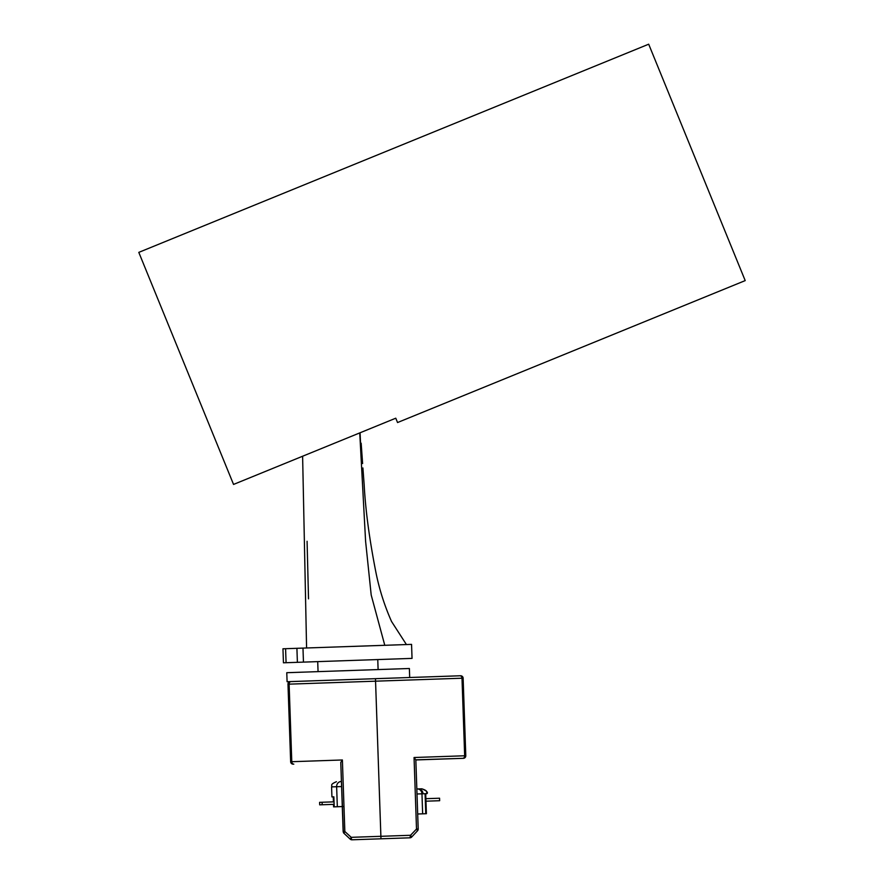 <?xml version="1.0" encoding="UTF-8"?>
<svg xmlns="http://www.w3.org/2000/svg" width="884" height="884" viewBox="0 0 884 884"><rect width="100%" height="100%" fill="white"/><g stroke="black" fill="none" stroke-linecap="round" stroke-linejoin="round"><path stroke-width="1.33" d="M347.743 660.591L412.043 658.392L411.557 644.381L302.98 648.105L303.455 662.116L347.743 660.591M342.285 806.562L343.147 831.546L344.837 831.49L351.224 837.325L351.523 839.203A2.508 0.663 88 0 0 351.976 839.8L380.971 838.806L375.556 681.177L462.001 678.216L464.664 755.776L465.791 755.732L463.128 678.172A2.508 2.508 88 0 0 460.542 675.763L330.439 680.227M409.69 677.509L409.38 668.503L286.781 672.702L287.09 681.719L348.395 679.608M308.516 598.844L307.079 541.262M384.783 645.298L371.192 594.987L365.589 541.174L359.744 432.906M360.064 432.773L360.55 443.227M362.904 467.967L364.02 482.907M285.587 648.701L286.073 662.713L283.444 662.801L282.957 648.79L302.98 648.105M286.073 662.713L297.389 662.326L296.913 648.315M303.455 662.116L297.389 662.326M343.091 830.087L343.942 833.292L350.186 839.126L351.224 837.325L380.882 836.308L380.971 838.806L351.976 839.8L350.186 839.126A2.508 2.508 0 0 0 351.976 839.8L409.955 837.811L410.53 835.281L416.508 829.037L418.198 828.971L415.834 759.82L462.807 758.339L415.834 759.953M290.405 681.597A2.508 2.508 33.3 0 0 287.985 684.183L290.648 761.743L287.985 684.183A2.508 2.508 33.3 0 1 290.405 681.597L290.969 681.575A2.508 1.945 88 0 0 289.112 684.15L291.775 761.71L342.384 759.975L340.771 762.395L343.368 832.496A2.508 2.508 0 0 0 343.942 833.292L350.186 839.126M342.384 759.975L344.837 831.49L343.942 833.292M290.969 681.575L334.185 680.094M380.971 838.806L409.955 837.811A2.508 2.508 0 0 0 411.701 837.015L409.955 837.811A2.508 2.508 0 0 0 411.701 837.015L410.53 835.281L380.882 836.308L375.468 678.68L459.978 675.785A2.508 1.945 -92 0 1 462.001 678.216L463.128 678.172M291.775 761.71A2.508 1.945 88 0 0 293.797 764.141L293.234 764.163A2.508 2.508 0 0 1 290.648 761.743L291.775 761.71L289.112 684.15L287.985 684.183M331.588 786.893L331.931 796.904L331.588 786.893C332.727 785.312 329.191 784.793 336.428 781.721L336.428 781.721C329.29 784.694 332.66 785.368 331.588 786.893L336.638 786.727L337.323 806.738L343.987 806.506M337.323 806.738L333.577 806.871L333.489 804.363M333.412 801.865L333.235 796.86L333.865 796.838L334.207 806.849M423.005 793.777A5.006 4.608 -92 0 0 418.231 788.926L416.828 788.981M340.031 781.6L341.423 781.544M427.005 793.644L427.016 793.644C428.243 792.373 426.519 790.771 421.834 788.804L417.292 788.959A5.006 4.497 -92 0 1 421.966 793.81L427.005 793.644C425.966 792.285 428.95 791.136 421.834 788.804M425.712 793.688L426.397 813.7L425.768 813.722L425.082 793.71M322.936 804.727L334.119 804.341L319.688 804.838L319.599 802.341L322.096 802.252L322.185 804.749M439.635 800.716L425.966 801.191M425.878 798.683L439.569 798.219L439.657 800.716M341.6 786.55L336.638 786.727A5.006 4.497 88 0 1 340.959 781.566L341.246 781.555M417.812 817.501L417.69 813.998L425.768 813.722M331.931 796.904L333.865 796.838M334.041 801.843L322.096 802.252M341.014 769.378L340.981 768.439M417.535 830.772A2.508 2.508 0 0 0 418.044 829.943A2.508 2.508 -159.5 0 1 417.535 830.772L417.535 830.772A2.508 2.508 0 0 0 418.198 828.971A2.508 2.508 0 0 1 417.535 830.772L411.701 837.015L417.535 830.772L416.508 829.037L414.055 757.511L415.834 759.82M381.446 678.47L385.203 678.348M391.734 678.116L393.988 678.039M289.112 684.15L375.556 681.177L375.468 678.68M414.055 757.511L464.664 755.776A2.508 1.945 -92 0 1 462.807 758.339L463.371 758.328A2.508 2.508 0 0 0 465.791 755.732A2.508 2.508 0 0 1 463.371 758.328M395.778 418.198L233.542 484.432L138.799 252.371L648.69 44.2L745.201 280.604L397.546 422.541L395.778 418.198L397.546 422.541M344.44 832.021L343.368 832.507M293.234 764.163A2.508 2.508 0 0 1 290.648 761.743M422.651 813.832L421.966 793.81L417.005 793.987M464.664 755.776L462.001 678.216M378.109 669.575L377.766 659.563M306.582 647.983L302.615 456.232M406.419 644.558L391.557 621.518C384.463 605.562 379.214 589.009 375.811 571.86C369.379 538.964 365.49 509.891 364.153 484.642L363.943 481.924M361.169 443.204L362.606 463.548M318.063 671.63L317.71 661.63M340.771 762.395L343.147 831.546"/></g></svg>
